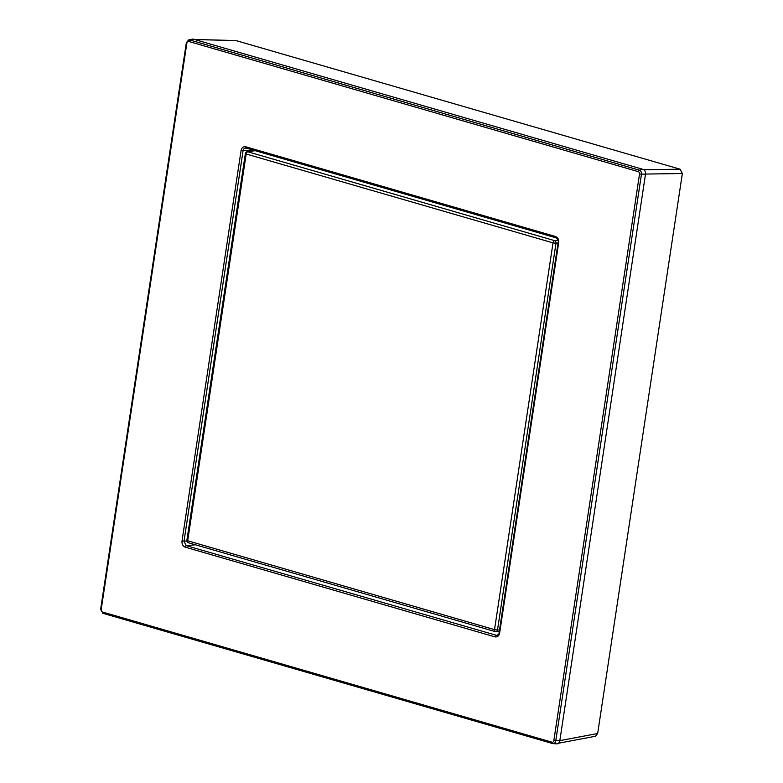 <?xml version="1.0" encoding="UTF-8"?>
<svg xmlns="http://www.w3.org/2000/svg" width="783" height="783" viewBox="0 0 783 783"><rect width="100%" height="100%" fill="white"/><g stroke="black" fill="none" stroke-linecap="round" stroke-linejoin="round"><path stroke-width="1.17" d="M558.543 743.214L595.393 736.265L597.664 733.505L682.355 173.523L680.094 169.197L643.763 169.725M194.536 39.493L235.84 40.53L680.094 169.197M188.693 39.943L192.266 39.15A3.984 3.122 85.6 0 1 193.499 39.189L643.019 169.382A3.984 3.122 85.6 0 1 645.505 174.149L559.816 740.767A3.984 3.122 85.6 0 1 556.703 743.85L553.043 743.615A3.465 2.721 -94.4 0 0 555.754 740.933L641.453 174.315A3.465 2.721 -94.4 0 0 639.29 170.165L189.77 39.982A3.465 2.721 -94.4 0 0 188.693 39.943L186.344 42.674L100.645 609.291L102.945 613.324A1.449 0.861 106.2 0 0 103.053 613.343L552.358 743.468M555.529 236.495C557.858 237.464 558.915 239.49 558.69 242.564L499.632 633.065C498.957 635.992 497.411 637.254 494.973 636.863L185.179 547.141C182.85 546.172 181.793 544.146 182.008 541.073L241.066 150.571C241.741 147.644 243.298 146.382 245.725 146.773L555.529 236.495A1.449 0.861 106.2 0 0 556.018 237.817L556.018 237.817A1.449 0.861 106.2 0 0 556.194 237.836M499.632 633.065L499.104 632.781C499.397 633.447 498.683 634.338 496.951 635.463L186.276 545.663L184.005 541.327L243.063 150.825C243.542 148.741 244.648 147.84 246.391 148.114L555.861 237.738M245.725 146.773A1.449 0.861 106.2 0 0 246.224 148.095L246.116 148.056M187.685 540.769L186.883 540.348A2.173 2.173 0 0 0 188.419 542.756A2.173 1.292 -73.8 0 1 187.685 540.769L494.523 629.64A2.173 1.292 106.2 0 0 495.267 631.617A2.173 1.292 106.2 0 0 495.502 631.656A2.173 1.674 -90.5 0 0 495.884 631.705A2.173 1.674 -90.5 0 0 497.499 630.021L494.523 629.64L553.023 242.867L555.989 243.249A2.173 1.644 -96.5 0 0 554.638 240.655A2.173 1.292 106.2 0 0 553.023 242.867L246.175 153.997A2.173 1.292 -73.8 0 1 247.79 151.785A2.173 1.732 -98.5 0 0 247.203 151.745A2.173 2.173 0 0 0 245.373 153.566L246.175 153.997L187.685 540.769M682.355 173.523L645.525 174.061M597.664 733.505L559.835 740.64M235.84 40.53L194.82 39.581M559.816 740.767L553.826 740.679L639.525 174.051A2.026 1.586 -94.4 0 0 638.253 171.634L188.742 41.45A2.026 1.586 -94.4 0 0 186.883 42.957L101.183 609.585A2.026 1.586 -94.4 0 0 102.446 612.003A1.449 0.861 106.2 0 0 102.945 613.324L552.465 743.517A1.449 0.861 106.2 0 0 552.573 743.527A3.465 2.721 -94.4 0 0 553.043 743.615L552.465 743.517A1.449 0.861 106.2 0 1 551.966 742.186A2.026 1.586 -94.4 0 0 553.826 740.679M102.446 612.003L551.966 742.186M101.183 609.585L100.645 609.291M186.883 42.957L186.344 42.674M188.742 41.45A1.449 0.861 -73.8 0 1 189.77 39.982L193.499 39.189M643.019 169.382L639.29 170.165A1.449 0.861 -73.8 0 0 638.253 171.634M639.525 174.051L645.505 174.149M558.69 242.564L558.162 242.28L499.104 632.781M494.973 636.863A1.449 0.861 -73.8 0 1 496.07 635.385L497.694 635.199M185.179 547.141A1.449 0.861 -73.8 0 1 186.276 545.663L195.437 544.782M182.008 541.073L186.892 541.053M241.066 150.571L254.044 150.365M558.162 242.28C558.631 240.596 557.917 239.109 556.018 237.817L246.224 148.095A1.449 0.861 106.2 0 0 246.391 148.114M558.044 240.264L554.638 240.655L247.79 151.785L255.15 150.679M499.515 630.002L497.499 630.021L555.989 243.249L558.044 243.014M188.664 542.785A2.173 1.292 -73.8 0 1 188.419 542.756L495.267 631.617A2.173 2.173 0 0 0 495.884 631.705L499.27 631.675M245.373 153.566L186.883 540.348M247.203 151.745L254.592 150.639"/></g></svg>
